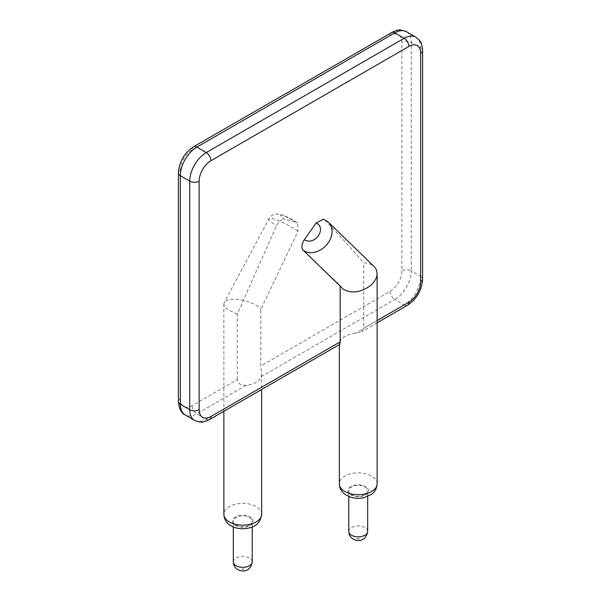 <?xml version="1.0" encoding="UTF-8"?>
<svg xmlns="http://www.w3.org/2000/svg" width="601" height="601" viewBox="0 0 601 601"><rect width="100%" height="100%" fill="white"/><g stroke="black" fill="none" stroke-linecap="round" stroke-linejoin="round"><path stroke-width="0.45" stroke-dasharray="3 2.25" d="M340.166 341.894C339.542 345.192 339.37 345.29 339.633 342.202A18.894 10.908 180 0 1 354.89 333.397L361.547 331.797L363.763 328.274L363.763 262.922C367.542 263.013 370.659 263.944 373.123 265.725L374.235 266.671M422.608 279.089A6.649 3.839 0 0 0 420.662 276.37A23.326 13.47 -60 0 1 404.173 304.94L394.767 299.516L261.367 376.534A18.894 10.908 180 0 1 246.109 385.339C240.716 385.474 237.763 383.558 237.237 379.607L192.132 405.652A16.678 9.631 -60 0 1 180.338 398.839L180.338 170.286A16.678 9.631 -60 0 1 192.132 149.859L390.064 35.579A16.678 9.631 -60 0 1 401.859 42.386L401.859 270.946A16.678 9.631 -60 0 1 390.064 291.372L260.834 365.986L260.834 309.44L297.916 231.43L297.615 222.903L296.571 222.4A10.307 1.758 28.1 0 0 296.21 222.13A10.307 1.758 28.1 0 0 282.508 215.233A10.307 1.758 28.1 0 0 284.904 219.395L296.571 222.4M328.507 222.265A18.894 14.409 -45.8 0 0 324.585 219.793C338.769 234.675 351.825 249.054 363.763 262.922M324.585 219.793L323.526 219.087M342.224 288.262L340.166 285.355L312.152 259.061M340.166 285.355L340.166 286.264M237.237 379.607L237.237 314.255L276.415 225.886C278.864 221.236 281.689 219.072 284.904 219.395M339.633 344.456L339.34 343.84L339.34 344.621M237.237 314.255L227.877 309.635C225.255 307.667 223.918 305.781 223.873 303.986L224.233 302.536C225.202 300.853 227.501 299.786 231.137 299.343C240.866 298.84 249.708 301.139 257.656 306.247L260.834 309.44M261.367 376.534L261.66 374.31L260.834 365.986M236.088 525.116A9.451 5.454 0 0 0 246.387 526.303A9.451 5.454 0 0 0 252.217 521.262A9.451 5.454 0 0 0 242.766 515.808A9.451 5.454 0 0 0 233.323 521.262A9.451 5.454 0 0 0 236.088 525.116M351.547 494.646A9.451 5.454 0 0 0 361.847 495.825A9.451 5.454 0 0 0 367.677 490.792A9.451 5.454 0 0 0 358.234 485.33A9.451 5.454 0 0 0 348.783 490.792A9.451 5.454 0 0 0 351.547 494.646M209.554 419.551A6.649 3.839 60 0 1 206.233 419.22L196.827 413.788A23.326 13.47 -60 0 1 185.168 414.945M339.633 342.202L206.233 419.22A23.326 13.47 -60 0 1 194.566 420.377M178.392 172.998A6.649 3.839 180 0 1 180.338 170.286M178.392 401.558A6.649 3.839 180 0 1 180.338 398.839M246.109 385.339L196.827 413.788A6.649 3.839 60 0 1 192.132 405.652M407.493 305.27A6.649 3.839 60 0 1 404.173 304.94L354.89 333.397M377.127 320.558L363.763 328.274M193.507 146.809A6.649 3.839 -120 0 0 192.132 149.859M261.66 514.253A18.894 10.908 0 0 0 257.656 507.537A18.894 10.908 0 0 0 236.614 503.938A18.894 10.908 0 0 0 223.873 514.253M422.608 50.529A6.649 3.839 0 0 0 420.662 47.817L420.662 276.37L411.264 270.946A23.326 13.47 -60 0 1 394.767 299.516A6.649 3.839 60 0 1 390.064 291.372M377.127 483.775A18.894 10.908 0 0 0 358.234 472.867A18.894 10.908 0 0 0 339.34 483.775M415.832 37.134A23.326 13.47 -60 0 1 420.662 47.817L411.264 42.386A6.649 3.839 0 0 0 401.859 42.386M391.446 32.537A6.649 3.839 -120 0 0 390.064 35.579M406.434 31.71A23.326 13.47 -60 0 1 411.264 42.386L411.264 270.946A6.649 3.839 0 0 0 401.859 270.946M297.916 231.43A18.894 3.223 28.1 0 0 297.69 231.257A18.894 3.223 28.1 0 0 280.096 221.311A18.894 3.223 28.1 0 0 268.985 218.704A18.894 3.223 28.1 0 0 276.415 225.886M250.887 517.596A10.307 5.95 0 0 0 233.211 519.031A10.307 5.95 0 0 0 244.201 527.152A10.307 5.95 0 0 0 250.887 517.596M350.113 494.45A10.307 5.95 0 0 0 367.789 493.015A10.307 5.95 0 0 0 356.799 484.894A10.307 5.95 0 0 0 350.113 494.45M252.217 561.867A9.451 5.454 0 0 0 242.766 556.413A9.451 5.454 0 0 0 233.323 561.867M367.677 531.389A9.451 5.454 0 0 0 358.234 525.935A9.451 5.454 0 0 0 348.783 531.389M242.158 569.23A0.856 0.496 0 0 0 243.6 569.004A0.856 0.496 0 0 0 242.158 569.23M357.625 538.751A0.856 0.496 0 0 0 359.06 538.534A0.856 0.496 0 0 0 357.625 538.751M223.873 303.986L223.873 411.287M261.66 374.31L261.66 389.463M377.127 322.805L361.547 331.797M297.615 222.903L282.906 215.053L276.535 213.941C273.139 214.249 270.63 215.834 268.985 218.704L224.233 302.536M252.217 526.957L252.217 521.262M233.323 526.957L233.323 521.262M367.677 496.479L367.677 490.792M348.783 496.479L348.783 490.792"/><path stroke-width="0.9" d="M328.507 222.265L374.626 267.069L376.391 269.789L377.127 273.508C376.985 278.038 374.558 282.222 369.863 286.061C360.134 292.664 351.292 293.709 343.344 289.209L303.084 250.159A18.894 14.409 -45.8 0 0 303.31 250.332A18.894 14.409 -45.8 0 0 326.343 245.148A18.894 14.409 -45.8 0 0 328.507 222.265L323.526 219.087L316.096 223.099L304.429 239.574A10.307 7.858 -45.8 0 0 304.79 239.867A10.307 7.858 -45.8 0 0 318.492 235.584A10.307 7.858 -45.8 0 0 316.096 223.099M303.084 250.159C301.184 247.559 301.634 244.036 304.429 239.574M340.166 286.264L340.166 341.894C339.542 345.192 339.37 345.29 339.633 342.202M340.166 341.894L210.936 416.508A6.649 3.839 60 0 1 209.554 419.551L207.112 420.76C203.221 421.496 203.266 423.66 194.566 420.377A23.326 13.47 -60 0 1 189.736 409.694L180.338 404.27L180.338 175.71A6.649 3.839 180 0 1 178.392 172.998C179.166 161.804 184.206 153.082 193.507 146.809L393.888 31.327C397.779 30.583 397.734 28.427 406.434 31.71A23.326 13.47 -60 0 0 394.767 32.867A6.649 3.839 -120 0 0 391.446 32.537M210.936 416.508A16.678 9.631 -60 0 1 199.141 409.694A6.649 3.839 180 0 1 189.736 409.694L189.736 181.141L180.338 175.71A23.326 13.47 -60 0 1 196.827 147.14A6.649 3.839 -120 0 0 193.507 146.809M194.566 420.377L185.168 414.945A23.326 13.47 -60 0 1 180.338 404.27A6.649 3.839 180 0 1 178.392 401.558L178.392 172.998M199.141 409.694L199.141 181.141A6.649 3.839 180 0 1 189.736 181.141A23.326 13.47 -60 0 1 206.233 152.571L196.827 147.14L394.767 32.867L404.173 38.291A23.326 13.47 -60 0 1 415.832 37.134L406.434 31.71M199.141 181.141A16.678 9.631 -60 0 1 210.936 160.715L408.868 46.435A16.678 9.631 -60 0 1 420.662 53.241L420.662 281.801A16.678 9.631 -60 0 1 408.868 302.228L377.127 320.558M210.936 160.715A6.649 3.839 -120 0 0 206.233 152.571L404.173 38.291A6.649 3.839 -120 0 1 408.868 46.435M223.873 411.287L223.873 514.253A18.894 10.908 0 0 0 242.766 525.161A18.894 10.908 0 0 0 261.66 514.253L261.66 389.463M408.868 302.228A6.649 3.839 60 0 1 407.493 305.27L377.127 322.805M343.344 490.491A18.894 10.908 0 0 0 364.386 494.09A18.894 10.908 0 0 0 377.127 483.775C376.857 488.312 374.994 491.821 371.523 494.292L364.026 497.658C359.18 498.74 354.462 498.484 349.865 496.907L345.004 494.345C341.308 491.52 339.422 487.997 339.34 483.775A18.894 10.908 0 0 0 343.344 490.491M420.662 281.801A6.649 3.839 0 0 0 422.608 279.089C421.834 290.275 416.793 299.005 407.493 305.27M420.662 53.241A6.649 3.839 0 0 0 422.608 50.529L422.608 279.089M252.217 561.867C250.324 572.205 242.436 572.032 237.868 569.658C235.119 568.118 233.601 565.518 233.323 561.867A9.451 5.454 0 0 0 236.088 565.721A9.451 5.454 0 0 0 246.387 566.908A9.451 5.454 0 0 0 252.217 561.867L252.217 526.957M367.677 531.389C365.784 541.726 357.895 541.554 353.328 539.18C350.578 537.64 349.068 535.048 348.783 531.389A9.451 5.454 0 0 0 351.547 535.251A9.451 5.454 0 0 0 361.847 536.43A9.451 5.454 0 0 0 367.677 531.389L367.677 496.479M185.168 414.945C181.397 413.428 179.136 408.958 178.392 401.558M339.633 344.456L209.554 419.551M339.34 344.621L339.34 483.775M377.127 273.508L377.127 483.775M422.608 50.529L422.435 47.81C421.128 44.068 423.021 43.024 415.832 37.134M223.873 514.253C224.143 518.783 226.006 522.292 229.477 524.771C232.519 527.445 240.956 530.57 251.135 527.377C257.175 525.642 260.684 521.27 261.66 514.253M233.323 561.867L233.323 526.957M348.783 531.389L348.783 496.479"/></g></svg>
